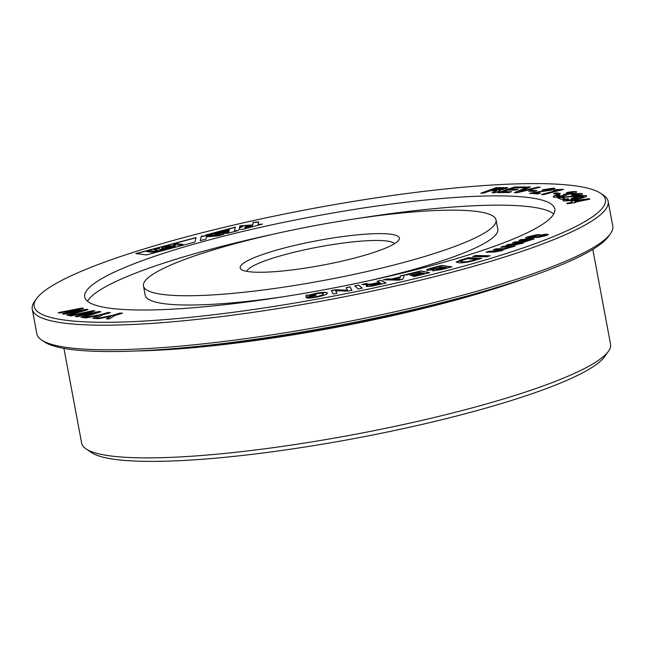 <?xml version="1.0" encoding="UTF-8"?>
<svg xmlns="http://www.w3.org/2000/svg" width="645" height="645" viewBox="0 0 645 645"><rect width="100%" height="100%" fill="white"/><g stroke="black" fill="none" stroke-linecap="round" stroke-linejoin="round"><path stroke-width="0.97" d="M282.929 248.373A80.972 12.529 169.4 0 1 365.312 234.183A80.972 12.529 169.4 0 1 398.731 240.166A80.972 12.529 169.4 0 1 356.596 257.516A80.972 12.529 169.4 0 1 241.52 269.586A80.972 12.529 169.4 0 1 282.929 248.373M394.442 243.737A75.32 11.65 -10.6 0 0 286.525 254.178A75.32 11.65 -10.6 0 0 246.809 271.368M187.574 236.546A290.556 44.948 -10.6 0 0 36.394 298.812A290.556 44.948 -10.6 0 0 156.308 320.275A290.556 44.948 -10.6 0 0 451.951 269.344A290.556 44.948 -10.6 0 0 600.543 193.242A290.556 44.948 -10.6 0 0 187.574 236.546M600.543 193.242L603.285 195.072A292.943 45.319 169.4 0 1 608.146 201.377A292.943 45.319 169.4 0 1 453.475 271.803A292.943 45.319 169.4 0 1 32.25 309.157A292.943 45.319 169.4 0 1 34.499 301.513L36.394 298.812M610.501 233.635L608.606 236.336A290.556 44.948 169.4 0 1 457.426 298.603A290.556 44.948 169.4 0 1 44.457 341.914L41.715 340.084A292.943 45.319 -10.6 0 0 458.079 296.418A292.943 45.319 -10.6 0 0 610.501 233.635A292.943 45.319 -10.6 0 0 612.75 225.992L608.146 201.377M32.25 309.157L36.854 333.771A292.943 45.319 -10.6 0 0 41.715 340.084M608.477 351.203L604.679 356.604A264.248 40.885 169.4 0 1 467.19 413.235A264.248 40.885 169.4 0 1 91.606 452.621L86.116 448.96A269.029 41.619 -10.6 0 0 468.496 408.857A269.029 41.619 -10.6 0 0 608.477 351.203A269.029 41.619 -10.6 0 0 610.541 344.188L592.803 249.405M63.919 348.381L81.657 443.163A269.029 41.619 -10.6 0 0 86.116 448.96M496.053 219.953A179.358 27.751 169.4 0 1 401.359 263.071A179.358 27.751 169.4 0 1 143.472 285.937A179.358 27.751 169.4 0 1 238.166 242.826A179.358 27.751 169.4 0 1 496.053 219.953L497.795 229.241A179.358 27.751 169.4 0 1 403.101 272.359A179.358 27.751 169.4 0 1 368.206 280.922M284.711 296.547A179.358 27.751 169.4 0 1 145.206 295.225L143.472 285.937M210.963 239.448A239.142 36.999 169.4 0 1 554.821 208.956A239.142 36.999 169.4 0 1 428.562 266.441A239.142 36.999 169.4 0 1 84.705 296.934A239.142 36.999 169.4 0 1 210.963 239.448M87.494 301.223A239.142 36.999 169.4 0 1 212.705 248.736A239.142 36.999 169.4 0 1 273.053 234.264M356.556 218.631A239.142 36.999 169.4 0 1 553.765 213.963M161.79 349.526A266.643 41.256 -10.6 0 0 447.412 301.9A266.643 41.256 -10.6 0 0 501.971 285.864M136.442 350.969A269.029 41.619 -10.6 0 0 448.501 302.037A269.029 41.619 -10.6 0 0 526.126 278.043M480.759 193.218L483.766 193.105L490.192 190.807L496.408 190.807L492.071 192.799L495.296 192.678L498.464 191.243C500.286 190.614 500.536 190.251 499.214 190.154L506.035 188.614L507.744 187.639L496.36 187.622L480.759 193.218M500.109 190.38L499.214 190.154L500.077 190.477M350.009 286.928L346.155 287.686L347.478 290.169L335.529 289.766L331.256 290.605L333.183 293.951L337.037 293.201L335.682 290.718L347.663 291.121L351.936 290.282L350.009 286.928L346.252 287.855M327.362 293.201C327.176 292.064 323.524 292.08 316.397 293.233L309.366 295.031L306.182 295.168L306.02 297.151L315.905 295.37L315.945 294.87L309.769 295.982C310.052 295.273 312.244 294.539 316.356 293.773C321.154 293.032 323.467 293.088 323.298 293.935C323.339 294.749 320.952 295.652 316.131 296.644L306.238 297.692C307.318 298.337 310.6 298.167 316.082 297.184C323.226 295.773 326.991 294.442 327.362 293.201L327.346 293.096M381.147 280.317L377.172 281.18L379.204 282.3L373.358 283.574C369.859 284.276 367.924 284.364 367.545 283.824L366.215 283.558L361.958 284.485L368.908 284.776C366.626 285.461 365.788 285.961 366.408 286.291C367.852 286.686 370.794 286.388 375.237 285.396L386.073 283.042L381.147 280.317L377.422 281.317M368.908 284.776L368.948 284.969C366.658 285.638 365.828 286.138 366.449 286.469M441.382 265.466L431.9 267.981C427.393 269.126 425.845 269.924 427.248 270.376L433.851 269.699L433.19 270.779L441.946 269.497L451.984 266.837L441.382 265.466L431.932 268.159C427.433 269.304 425.877 270.102 427.28 270.553M432.553 270.505L433.19 270.779M426.514 270.078L427.248 270.376M468.576 257.678L460.667 260L456.176 262.104L458.845 262.789C462.86 262.991 467.867 262.273 473.873 260.644L481.783 258.322L468.576 257.678L456.209 262.184M200.224 240.633L206.005 239.093L206.585 236.804L218.123 235.877L223.912 234.337L201.361 236.151L200.224 240.633M205.916 234.941L211.423 234.498L229.322 229.741L229.136 230.475L215.132 234.2L219.252 233.869L228.927 231.297L228.741 232.031L222.96 233.563L228.467 233.119L238.473 230.458L234.449 230.789L235.385 227.105L205.916 234.941M251.55 224.952L239.94 225.895L239.666 226.984L242.673 226.742L239.505 227.588L239.013 229.572L242.955 229.257L262.467 224.081L258.073 224.436L258.782 221.912L253.283 222.348L252.34 225.75L244.826 227.741L245.092 226.863L251.55 224.952M146.512 254.92L135.805 253.59L196.04 237.57L194.927 242.044L146.512 254.92M575.792 202.498L575.445 202.095L589.78 199.208L589.369 198.725L570.978 200.861L572.131 202.199L566.77 203.28L567.181 203.764L575.792 202.498M503.334 246.301L500.697 247.204L507.728 247.051C509.494 247.019 509.655 247.293 508.187 247.874L503.592 248.647L495.989 248.809L493.361 249.704L500.294 249.559C502.294 249.486 502.503 249.752 500.915 250.357L488.644 251.316L486.016 252.211L494.191 252.042L502.165 250.591L503.938 249.357L515.17 246.051L503.334 246.301L501.31 247.188M502.004 249.865L500.947 250.542L488.684 251.494L486.62 252.195M509.179 247.374L508.228 248.059L503.624 248.833L496.021 248.994L493.965 249.696M475.768 255.493L472.583 256.476L486.983 256.758L490.168 255.775L475.768 255.493L473.172 256.484M404.496 274.923L400.489 275.85L400.247 276.939L391.402 278.995L387.492 278.874L383.332 279.841L398.787 280.14L402.915 279.18L404.496 274.923M420.871 270.86L405.181 274.746L406.511 275.02L418.436 272.069L421 272.609L410.156 275.294L411.405 275.56L422.249 272.875L424.539 273.351L412.824 276.253L414.154 276.536L429.626 272.698L420.871 270.86L405.6 274.834M358.805 285.138L354.79 285.969L358.241 289.008L362.264 288.178L358.805 285.138L354.96 286.122M567.971 198.604C564.254 199.499 562.658 200.208 563.182 200.748C565.552 201.224 569.946 200.756 576.372 199.329C583.128 198.007 586.515 196.846 586.531 195.854C585.321 195.314 582.282 195.532 577.412 196.523C572.825 197.531 570.769 198.362 571.244 199.007L574.8 199.063C570.849 199.958 567.995 200.313 566.246 200.119L568.68 199.055L568.011 198.789C564.294 199.676 562.698 200.393 563.222 200.934M586.684 196.072L586.563 196.04C585.354 195.491 582.314 195.717 577.444 196.709C572.857 197.709 570.801 198.539 571.276 199.192M579.113 194.306C579.629 194.605 578.67 195.032 576.219 195.596L557.586 197.838L561.65 199.499L564.851 198.773L561.948 197.588L577.315 195.959C581.532 194.951 583.144 194.177 582.153 193.653C580.282 193.226 576.775 193.581 571.631 194.734L572.591 195.129L579.258 194.564M582.467 193.968L582.185 193.839C580.323 193.403 576.815 193.766 571.663 194.919M564.528 194.774L562.053 195.967L556.74 196.306C556.03 195.983 557.078 195.491 559.884 194.822L558.651 194.492C553.958 195.653 552.346 196.491 553.821 196.999C555.49 197.402 558.57 197.12 563.061 196.161C565.834 195.499 567.165 194.943 567.06 194.508L572.792 193.685C576.348 192.734 577.469 192.057 576.138 191.662C574.203 191.331 570.938 191.686 566.342 192.726L567.568 193.065L573.203 192.355L571.341 193.403L563.69 194.371L564.528 194.774L562.013 195.782L556.506 196.193M576.646 191.992L576.178 191.847C574.244 191.517 570.97 191.871 566.375 192.911M553.216 196.612L553.821 196.999M553.466 193.605L557.159 194.33L560.392 193.516L556.7 192.799L553.466 193.605M553.346 190.34L555.853 190.678L541.486 194.451L543.3 194.701L563.657 189.356L555.966 189.654L553.346 190.34M551.048 188.808C552.217 188.953 551.717 189.332 549.548 189.936L529.65 193.258L537.591 193.943L540.446 193.153L534.778 192.662L551.556 190.073L555.079 188.501L553.821 188.082L542.268 189.832L551.685 189.13M528.666 191.17L533.987 191.444L536.89 190.597L531.569 190.323L528.666 191.17M514.339 192.653L517.121 192.718L540.284 187.195L537.745 187.139L519.612 191.517L530.448 186.986L527.844 186.929L514.339 192.653M535.471 237.392L537.688 237.513L546.775 235.457L548.339 234.425L545.501 234.2L539.76 235.256C540.542 234.675 539.76 234.474 537.414 234.635L527.021 236.973L525.401 238.102L528.569 238.4L535.423 237.304M548.323 234.522L545.533 234.385L539.792 235.441L540.091 234.869M521.2 239.537L518.878 240.424L526.659 239.996C528.626 239.9 528.989 240.133 527.763 240.698L514.726 242.004L512.412 242.891L520.088 242.48C522.281 242.327 522.708 242.552 521.354 243.141L508.26 244.479L505.938 245.366L514.992 244.874L522.926 243.286L524.038 242.149L534.302 238.827L521.2 239.537L519.475 240.392M522.176 242.722L515.952 244.245L508.292 244.657L506.535 245.334M528.489 240.295L523.184 241.73L514.758 242.189L513.009 242.859M88.075 309.632L86.696 309.253L68.37 312.809L83.592 308.391L82.237 308.012L58.203 312.648L59.558 313.027L77.755 309.423L62.492 313.841L63.863 314.22L82.189 310.656L66.798 315.034L68.152 315.413L88.075 309.632M77.755 309.423L62.839 313.938M100.951 311.745L99.096 311.487L81.077 315.349L94.912 310.89L93.082 310.632L69.434 315.671L71.264 315.929L89.123 312.043L75.215 316.493L77.053 316.751L95.041 312.881L81.012 317.316L82.834 317.574L100.951 311.745M110.432 312.623L108.271 312.462L100.564 314.647L84.003 317.695L86.422 317.872L98.451 315.607L92.912 318.34L95.42 318.517L102.732 314.8L110.432 312.623M122.502 313.172L120.051 313.099L112.786 315.3L96.299 318.565L99.04 318.646L110.988 316.235L106.385 318.856L109.231 318.944L115.237 315.373L122.502 313.172M497.513 192.653L509.01 192.549L511.59 191.694L502.85 191.775L507.841 190.13L515.782 190.057L518.217 189.251L510.276 189.324L514.734 187.848L523.321 187.768L525.901 186.921L514.557 187.026L497.513 192.653M173.561 244.423L176.666 243.592L182.906 244.374L179.81 245.197L173.594 244.6L179.81 245.197M182.906 244.374L179.842 245.374M136.297 253.654L195.991 237.779M156.961 251.26L165.539 248.994L160.186 249.284L159.041 249.01L159.283 248.22L153.962 249.631L157.799 250.139L156.63 250.76L153.873 251.179L149.89 250.72L146.738 251.558L151.72 252.042L158.178 250.953M158.219 251.131L165.539 248.994M157.461 250.067L153.962 249.631M150.188 251.985L146.738 251.558M150.22 252.171L150.906 252.042M150.938 252.219L151.72 252.042M151.752 252.219L152.623 251.985M152.655 252.171L153.607 251.881M153.639 252.058L154.663 251.719M154.703 251.905L155.784 251.51M170.482 247.656L174.537 246.39L175.093 245.479L166.733 246.261L162.637 247.535L161.847 248.277L162.588 248.559L171.723 247.349M171.755 247.535L172.868 247.019M172.9 247.204L173.811 246.696M173.844 246.882L174.537 246.39M174.569 246.575L175.045 246.108M175.077 246.293L175.311 245.858M162.113 248.631L162.588 248.559M162.629 248.736L163.322 248.599M163.354 248.785L164.249 248.583M164.281 248.768L165.338 248.502M165.37 248.688L166.563 248.365M166.595 248.551L167.869 248.172M167.902 248.349L169.184 247.93M155.824 251.695L156.993 251.437M169.224 248.115L170.514 247.841M165.088 247.89L165.257 247.228L172.094 246.027L171.925 246.688L168.418 247.624L165.088 247.89M165.168 247.89L165.257 247.228M165.289 247.414L168.764 246.301M168.797 246.479L172.046 246.221M258.726 222.098L253.324 222.533L252.38 225.927L244.826 227.741M261.467 224.347L258.073 224.436M242.673 226.742L239.537 227.766L239.093 229.564M251.494 225.145L239.98 226.072L239.747 226.975M235.328 227.314L206.948 234.861M237.473 230.725L234.449 230.789M228.927 231.297L228.773 232.208L223.992 233.482M229.322 229.741L229.169 230.66L216.172 234.119M222.912 234.603L201.401 236.336L200.305 240.609M575.687 202.522L575.445 202.095M589.675 199.224L571.123 201.022M572.131 202.199L566.907 203.441M584.975 199.611L575.066 201.796L574.227 200.668L584.975 199.611L575.034 201.611L574.227 200.668M514.597 246.245L503.366 246.487M502.084 249.946L500.947 250.542M509.244 247.454L508.228 248.059M489.62 255.944L475.8 255.67M481.251 258.476L468.617 257.863M462.223 261.991L460.054 261.33L467.125 258.75L476.55 259.209L473.301 260.362C468.851 261.636 465.166 262.176 462.223 261.991L460.103 261.418M476.55 259.209L473.261 260.177C468.818 261.451 465.126 261.991 462.191 261.814M451.532 266.957L441.422 265.651M433.883 269.707L433.222 270.956M431.134 269.626L431.094 269.449C430.134 269.271 430.731 268.892 432.892 268.312L439.285 266.619L442.631 267.232L436.238 268.925L430.675 269.336M436.496 269.957L436.463 269.779C435.665 269.618 436.189 269.279 438.036 268.78L443.929 267.224L446.888 267.78L440.987 269.344L436.133 269.691M442.591 267.046L436.197 268.739L430.634 269.441M446.856 267.602L436.084 269.795M404.415 275.133L400.521 276.036L400.279 277.124L391.434 279.18L387.524 279.059L384.089 279.857M400.11 277.487L399.682 279.454L393.345 279.059L400.11 277.487L399.642 279.269L393.345 279.059M429.248 272.795L420.903 271.045M424.539 273.351L413.243 276.342M421 272.609L410.575 275.383M362.119 288.21L358.838 285.324M385.855 283.091L381.179 280.494M379.204 282.3L373.391 283.752C369.899 284.461 367.956 284.542 367.577 284.01L362.829 284.485M370.294 285.542L370.262 285.356C369.875 285.034 370.899 284.614 373.35 284.082L379.857 282.663L381.429 283.695L374.979 285.098L370.198 285.316M381.397 283.518L370.174 285.396M327.394 293.386C327.209 292.25 323.556 292.258 316.429 293.419L309.398 295.217L306.214 295.354L306.077 297.143M323.33 294.12C323.371 294.934 320.984 295.837 316.163 296.829L306.448 297.845M315.929 295.063L309.769 295.982M351.872 290.29L350.042 287.114M336.972 293.209L335.618 290.734M347.574 290.145L335.561 289.952L331.353 290.774M568.495 199.103L568.011 198.789M574.856 199.039L574.84 199.24C570.881 200.144 568.027 200.498 566.286 200.305L566.213 200.2M583.515 196.685L583.459 196.483C583.677 196.878 582.411 197.37 579.686 197.959L574.195 198.45C574.082 198.047 575.396 197.555 578.146 196.967L583.459 196.483M583.499 196.66C583.709 197.056 582.451 197.555 579.718 198.144L574.171 198.547M579.146 194.492C579.662 194.79 578.702 195.217 576.251 195.774L557.627 198.015M564.585 198.829L561.948 197.588M573.244 192.541L571.373 193.581L564.093 194.468M576.646 192.089L576.178 191.847M559.546 194.903L558.651 194.492M558.683 194.669C553.99 195.838 552.386 196.677 553.853 197.185M559.997 193.621L556.732 192.984L553.894 193.694M563.214 189.477L553.829 190.404M555.853 190.678L541.969 194.516M551.088 188.993C552.249 189.138 551.749 189.517 549.58 190.122L529.69 193.435M555.071 188.598L553.821 188.082M553.853 188.267L542.308 190.017M539.954 193.29L534.778 192.662M536.366 190.751L531.601 190.501L529.222 191.194M530.029 187.155L527.876 187.106L514.774 192.662M539.591 187.364L537.777 187.324L519.572 191.509M539.792 235.441C540.575 234.861 539.792 234.651 537.454 234.82L527.054 237.158L525.441 238.182M537.156 235.772L536.366 236.441L530.65 237.715C528.521 237.844 528.134 237.594 529.505 236.973M530.65 237.715L530.617 237.529C528.489 237.658 528.102 237.408 529.464 236.788L528.707 237.449M544.977 235.272L539.494 236.892C537.793 236.989 537.519 236.78 538.672 236.264M539.494 236.892L539.462 236.707C537.761 236.804 537.487 236.594 538.631 236.086L537.995 236.659M538.631 236.086L543.396 235.03C545.154 234.925 545.46 235.135 544.332 235.643L539.462 236.707M529.464 236.788L535.374 235.506C537.39 235.401 537.712 235.651 536.334 236.264L530.617 237.529M536.366 236.441L537.221 235.852M545.049 235.352L544.332 235.643M533.738 239.045L521.233 239.722M522.265 242.81L521.386 243.326M528.545 240.383L527.795 240.875M82.189 310.656L67.136 315.131M83.286 308.479L82.27 308.189L58.606 312.761M87.768 309.721L86.736 309.431L68.346 312.801M95.073 312.889L81.431 317.372M89.123 312.043L75.634 316.55M94.525 311.011L93.114 310.817L69.966 315.744M100.564 311.874L99.128 311.664L81.044 315.341M98.451 315.607L93.267 318.364M109.924 312.761L108.304 312.648L100.604 314.825L84.745 317.751M110.988 316.235L106.723 318.872M121.953 313.333L120.083 313.276L112.819 315.486L97.129 318.59M525.328 187.106L514.589 187.211L498.117 192.653M517.645 189.437L510.276 189.324M511.017 191.888L502.85 191.775M507.728 187.735L496.392 187.808L481.363 193.194M496.36 190.904L492.111 192.984M503.681 188.388L497.239 190.057L492.296 190.243L497.142 188.308L502.028 188.13C503.979 188.034 504.18 188.284 502.632 188.872L492.264 190.057M502.665 189.058L503.777 188.461"/></g></svg>
